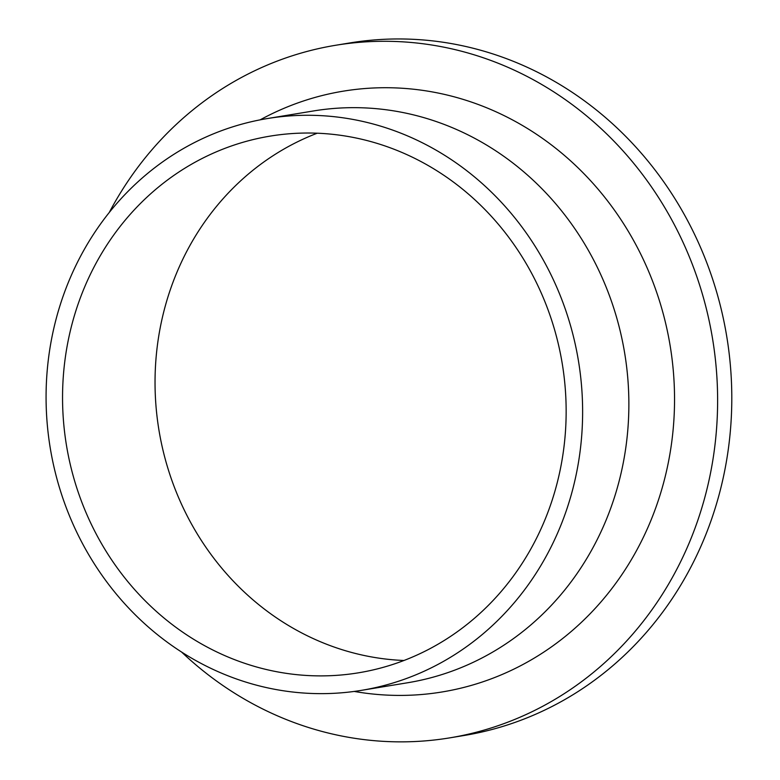 <?xml version="1.0" encoding="UTF-8"?>
<svg xmlns="http://www.w3.org/2000/svg" width="780" height="780" viewBox="0 0 780 780"><rect width="100%" height="100%" fill="white"/><g stroke="black" fill="none" stroke-linecap="round" stroke-linejoin="round"><path stroke-width="1.17" d="M109.268 212.462A350.961 324.226 80.7 0 1 335.673 45.269A350.961 324.226 80.7 0 1 648.053 182.042A350.961 324.226 80.7 0 1 690.193 540.53A350.961 324.226 80.7 0 1 449.651 737.88A350.961 324.226 80.7 0 1 181.603 652.051M335.673 45.269L349.859 42.939A350.961 324.226 80.7 0 1 662.23 179.712A350.961 324.226 80.7 0 1 704.369 538.2A350.961 324.226 80.7 0 1 463.827 735.54L449.651 737.88M267.306 118.56L313.55 110.945A289.75 267.677 80.7 0 1 571.438 223.87A289.75 267.677 80.7 0 1 606.226 519.831A289.75 267.677 80.7 0 1 407.648 682.754L361.394 690.358A289.75 267.677 80.7 0 1 103.506 577.444A289.75 267.677 80.7 0 1 68.718 281.482A289.75 267.677 80.7 0 1 267.306 118.56A289.75 267.677 80.7 0 1 525.193 231.475A289.75 267.677 80.7 0 1 559.981 527.436A289.75 267.677 80.7 0 1 361.394 690.358M260.169 119.837A304.444 281.248 80.7 0 1 584.317 174.086A304.444 281.248 80.7 0 1 650.754 520.786A304.444 281.248 80.7 0 1 354.227 691.431M403.981 660.484A271.957 251.238 80.7 0 1 176.299 273.809A271.957 251.238 80.7 0 1 317.216 133.214M83.801 289.029A271.957 251.238 80.7 0 1 270.192 136.11A271.957 251.238 80.7 0 1 512.245 242.102A271.957 251.238 80.7 0 1 544.898 519.889A271.957 251.238 80.7 0 1 358.507 672.808A271.957 251.238 80.7 0 1 116.454 566.816A271.957 251.238 80.7 0 1 83.801 289.029"/></g></svg>
